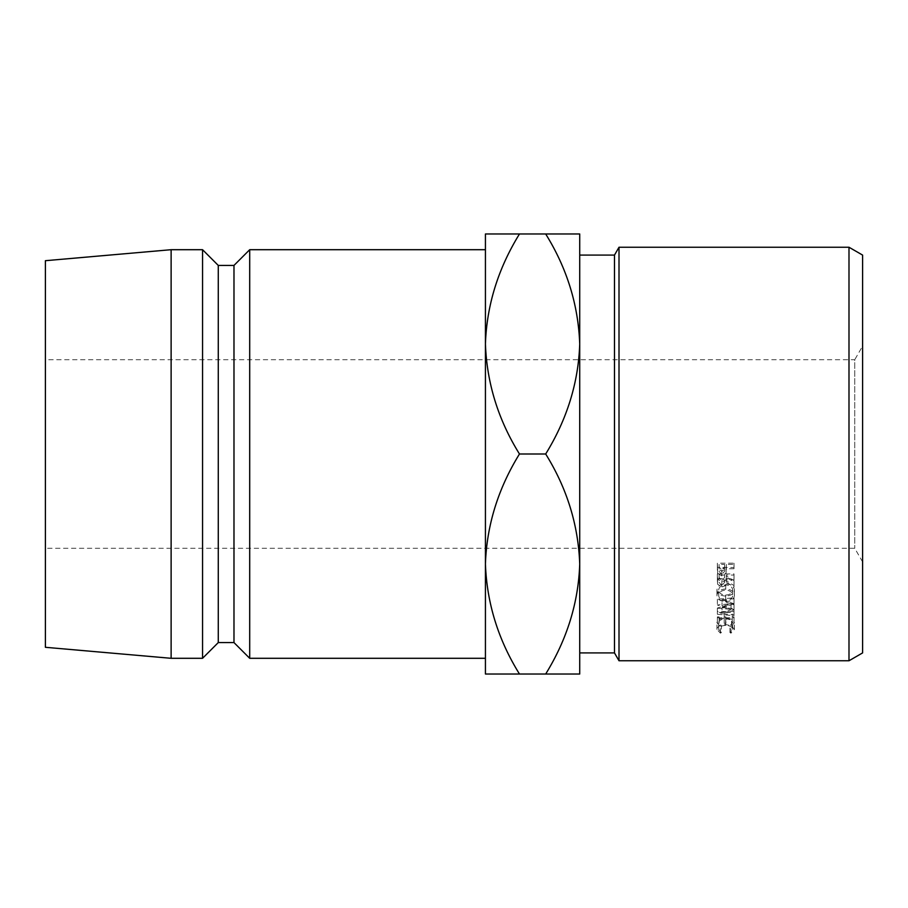 <?xml version="1.0" encoding="UTF-8"?>
<svg xmlns="http://www.w3.org/2000/svg" width="908" height="908" viewBox="0 0 908 908"><rect width="100%" height="100%" fill="white"/><g stroke="black" fill="none" stroke-linecap="round" stroke-linejoin="round"><path stroke-width="0.68" stroke-dasharray="4.54 3.41" d="M862.6 561.904L854.746 548.296L45.4 548.296L45.4 359.704L854.746 359.704L854.746 548.296L854.746 359.704L862.6 346.096L862.6 561.904L862.6 346.096M579.724 564.004C578.305 603.094 566.967 639.765 545.685 674.02L579.724 674.02L579.724 564.004C578.419 525.369 567.08 488.697 545.685 454C566.967 419.746 578.305 383.085 579.724 343.996L579.724 564.004L579.724 233.98L519.467 233.98C498.197 268.235 486.847 304.906 485.428 343.996L485.428 233.98L519.467 233.98M485.428 249.7L485.428 343.996C486.733 382.631 498.072 419.303 519.467 454C498.197 488.254 486.847 524.915 485.428 564.004L485.428 343.996M485.428 674.02L485.428 564.004C486.733 602.651 498.072 639.311 519.467 674.02L485.428 674.02M45.4 359.704L45.4 548.296M45.4 260.698L45.4 647.302M171.124 249.7L171.124 658.3M202.552 249.7L202.552 658.3M218.272 265.42L218.272 642.58M233.98 265.42L233.98 642.58M249.7 249.7L249.7 658.3M579.724 652.909L579.724 255.091M579.724 343.996C578.419 305.349 567.08 268.689 545.685 233.98M545.685 454L519.467 454M545.685 674.02L519.467 674.02M862.6 652.909L862.6 255.091M614.478 255.091L614.478 652.909M848.991 247.237L848.991 660.763M619.006 660.763L619.006 247.237M734.005 609.62L722.008 605.591L734.005 604.501L734.005 603.468L717.365 604.978L731.019 609.733L717.365 614.285L734.005 615.669L734.005 614.727L722.03 613.729L734.005 609.847L734.005 603.707L722.008 599.825L722.008 605.591M717.365 623.331L719.079 623.331L719.079 616.895L717.365 616.895L717.365 623.331L717.365 616.895M717.365 617.78L734.005 617.78L734.005 623.331L732.291 623.331L732.291 618.688L725.901 618.688L725.901 623.331L724.187 623.331L724.187 618.688L719.079 618.688L719.079 623.331M734.005 586.988L734.005 585.569L726.321 580.802L726.321 579.849L734.005 579.849L734.005 578.657L717.365 578.657L717.592 584.241L721.815 586.829C725.038 586.489 726.536 584.956 726.321 582.255L734.005 586.988L734.005 581.937L726.321 577.386C726.536 579.985 725.027 581.449 721.815 581.778L717.592 579.293L717.365 573.924L734.005 573.924L734.005 575.059L726.321 575.059L726.321 575.99L734.005 580.575L734.005 581.937M725.674 601.698C731.019 601.391 733.936 599.314 734.424 595.466C733.982 591.528 731.088 589.36 725.753 588.94C720.407 589.303 717.468 591.437 716.945 595.364C717.365 599.269 720.271 601.38 725.674 601.698L725.674 596.079C731.019 595.784 733.936 593.787 734.424 590.087C733.982 586.307 731.088 584.207 725.753 583.81C720.407 584.162 717.468 586.216 716.945 589.996C717.365 593.753 720.282 595.784 725.674 596.079M721.417 632.524L718.648 629.392C718.932 626.985 721.293 625.646 725.696 625.385C730.145 625.669 732.484 627.019 732.722 629.448L729.953 632.524L730.94 633.182L734.424 629.46L731.519 625.725L725.583 624.545C720.192 624.874 717.309 626.509 716.945 629.448L720.419 633.182L721.417 632.524L721.417 625.737L718.648 622.729C718.932 620.414 721.281 619.131 725.696 618.87C730.145 619.143 732.484 620.448 732.722 622.786L729.953 625.737L730.94 626.372L734.424 622.786L731.519 619.199L725.583 618.064C720.192 618.382 717.309 619.96 716.945 622.775L720.419 626.372L721.417 625.737M734.005 568.749L734.005 567.5L717.365 567.5L717.615 573.334L721.826 575.922L726.048 573.22L726.321 565.344L726.048 568.692L721.826 571.28L717.615 568.794L717.365 563.187L734.005 563.187L734.005 564.39L726.321 564.39L726.321 569.736L726.321 568.749L734.005 568.749L734.005 564.39M717.615 573.334L717.615 568.794M721.826 575.922L721.826 571.28M726.048 573.22L726.048 568.692M726.321 568.749L726.321 564.39M734.005 567.5L734.005 563.187M717.365 567.5L717.365 563.187M717.365 570.213L717.365 565.798L717.365 570.213M724.618 564.39L724.652 566.717L721.837 570.122L719.079 566.808L719.079 564.39L724.618 564.39L724.652 571.166L721.837 574.707L721.837 570.122M724.652 571.166L724.652 566.706L724.652 571.166M719.079 564.39L719.079 568.749L724.618 568.749M719.079 568.749L719.079 566.808M721.837 574.707L719.079 571.268M718.648 629.392L718.648 622.729M725.696 625.385L725.696 618.87M732.722 629.448L732.722 622.786M729.953 632.524L729.953 625.737M730.94 633.182L730.94 626.372M734.424 629.46L734.424 622.786M731.519 625.725L731.519 619.199M725.583 624.545L725.583 618.064M716.945 629.448L716.945 622.775M720.419 633.182L720.419 626.372M734.424 595.466L734.424 590.087M725.753 588.94L725.753 583.81M716.945 595.364L716.945 589.996M718.648 590.041C719.011 586.943 721.383 585.229 725.753 584.9C730.066 585.24 732.393 586.954 732.722 590.041C732.427 593.128 730.077 594.797 725.674 595.069C721.327 594.785 718.977 593.106 718.648 590.041L718.648 595.421C719 592.198 721.372 590.416 725.753 590.075C730.066 590.427 732.393 592.209 732.722 595.421C732.427 598.622 730.077 600.358 725.674 600.642C721.315 600.336 718.977 598.588 718.648 595.421M725.753 584.9L725.753 590.075M732.722 590.041L732.722 595.421M725.674 595.069L725.674 600.642M717.592 584.241L717.592 579.293M721.815 586.829L721.815 581.778M726.321 582.255L726.321 577.386M734.005 585.569L734.005 580.575M726.321 580.802L726.321 575.99M726.321 579.849L726.321 575.059M734.005 579.849L734.005 575.059M734.005 578.657L734.005 573.924M717.365 578.657L717.365 573.924M717.365 581.29L717.365 576.455L717.365 581.29M724.618 575.059L724.641 577.386L721.815 580.677L719.079 577.431L719.079 575.059L724.618 575.059L724.641 582.255L721.815 585.683L721.815 580.677M719.079 575.059L719.079 579.849L724.618 579.849M719.079 579.849L719.079 577.431M721.815 585.683L719.079 582.3M719.079 618.688L719.079 616.895M719.079 612.423L724.187 612.423L724.187 616.895L725.901 616.895L725.901 623.331M724.187 618.688L724.187 612.423M724.187 623.331L724.187 616.895M725.901 618.688L725.901 616.895M725.901 612.423L732.291 612.423L732.291 616.895L734.005 616.895L734.005 623.331M732.291 618.688L732.291 612.423M732.291 623.331L732.291 616.895M734.005 617.78L734.005 616.895M734.005 611.549L717.365 611.549M734.005 603.707L734.005 609.847M734.005 614.727L734.005 608.621L722.03 607.656L722.03 613.729M722.03 607.656L734.005 603.922M734.005 608.621L734.005 615.669M734.005 603.468L734.005 597.793L717.365 599.246L731.019 603.809L717.365 608.065L717.365 614.285M717.365 608.19L734.005 609.529M717.365 608.065L717.365 614.149M731.019 603.809L731.019 609.733M717.365 599.382L717.365 605.125M717.365 599.246L717.365 604.978M734.005 597.793L734.005 604.501M722.008 599.825L734.005 598.792"/><path stroke-width="1.36" d="M848.991 247.237L862.6 255.091L862.6 652.909L848.991 660.763L848.991 247.237L619.006 247.237L619.006 660.763L614.478 652.909L614.478 255.091L619.006 247.237M848.991 660.763L619.006 660.763M614.478 255.091L579.724 255.091L579.724 652.909L614.478 652.909M579.724 343.996C578.305 304.906 566.967 268.235 545.685 233.98L579.724 233.98L579.724 343.996C578.419 382.631 567.08 419.303 545.685 454C566.967 488.254 578.305 524.915 579.724 564.004C578.419 602.651 567.08 639.311 545.685 674.02L485.428 674.02L485.428 564.004C486.733 525.369 498.072 488.697 519.467 454C498.197 419.746 486.847 383.085 485.428 343.996C486.733 305.349 498.072 268.689 519.467 233.98L485.428 233.98L485.428 343.996L485.428 249.7L249.7 249.7L249.7 658.3L485.428 658.3M249.7 658.3L233.98 642.58L233.98 265.42L249.7 249.7M233.98 265.42L218.272 265.42L202.552 249.7L171.124 249.7L171.124 658.3L202.552 658.3L202.552 249.7M233.98 642.58L218.272 642.58L218.272 265.42M218.272 642.58L202.552 658.3M171.124 658.3L45.4 647.302L45.4 260.698L171.124 249.7M485.428 343.996L485.428 564.004C486.847 603.094 498.197 639.765 519.467 674.02M579.724 564.004L579.724 674.02L545.685 674.02M545.685 454L519.467 454M545.685 233.98L519.467 233.98"/></g></svg>
